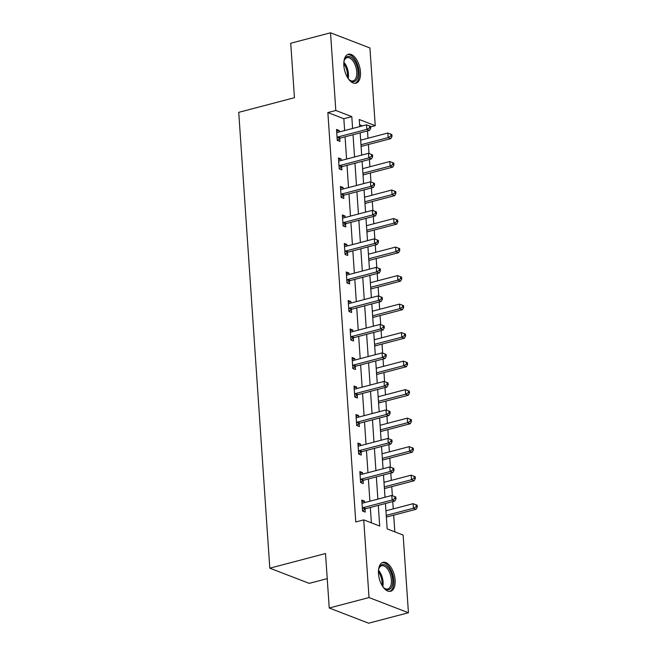 <?xml version="1.0" encoding="UTF-8"?>
<svg xmlns="http://www.w3.org/2000/svg" width="656" height="656" viewBox="0 0 656 656"><rect width="100%" height="100%" fill="white"/><g stroke="black" fill="none" stroke-linecap="round" stroke-linejoin="round"><path stroke-width="0.98" d="M378.487 573.623A14.973 7.708 -104.7 0 1 382.997 562.348A14.973 7.708 -104.7 0 1 395.109 580.027A14.973 7.708 -104.7 0 1 390.599 591.302A14.973 7.708 -104.7 0 1 378.487 573.623M343.851 65.526A14.973 7.708 -104.7 0 1 348.361 54.251A14.973 7.708 -104.7 0 1 360.472 71.93A14.973 7.708 -104.7 0 1 355.962 83.205A14.973 7.708 -104.7 0 1 343.851 65.526M327.229 578.633L309.222 583.364L269.805 568.17L238.735 112.34L294.446 97.711L290.731 43.247L330.526 32.8L369.935 47.995L375.232 125.673L359.25 119.515L359.734 126.6M370.607 126.887L375.232 125.673M394.822 531.868L393.682 515.157M393.256 508.892L392.755 501.594M392.354 495.674L391.739 486.645M391.312 480.381L390.812 473.083M390.41 467.162L389.795 458.134M389.369 451.869L388.869 444.571M388.467 438.651L387.852 429.623M387.425 423.358L386.925 416.06M386.523 410.139L385.908 401.111M385.482 394.846L384.982 387.548M384.58 381.628L383.965 372.6M383.539 366.335L383.038 359.037M382.637 353.108L382.022 344.088M381.595 337.824L381.095 330.526M380.693 324.597L380.078 315.577M379.652 309.312L379.152 302.006M378.75 296.086L378.135 287.066M377.708 280.801L377.208 273.495M376.806 267.574L376.191 258.554M375.765 252.289L375.265 244.983M374.863 239.063L374.248 230.043M373.813 223.778L373.321 216.472M372.92 210.551L372.305 201.523M371.87 195.258L371.378 187.96M370.976 182.04L370.353 173.012M369.927 166.747L369.435 159.449M369.025 153.529L368.41 144.5M367.983 138.236L367.491 130.938M385.433 503.521L387.163 528.916L403.145 535.075L408.434 612.753L369.025 597.559L363.727 519.88L379.709 526.038L378.299 505.391M369.025 597.559L329.23 608.005L368.647 623.2L408.434 612.753M362.424 125.895L359.611 124.812M344.646 130.56L343.834 118.728L327.861 112.57L355.765 521.971L363.727 519.88M371.386 522.832L370.337 507.482M369.91 501.217L368.393 478.97M367.967 472.705L366.45 450.459M366.023 444.194L364.506 421.947M364.08 415.683L362.563 393.428M362.137 387.163L360.62 364.916M360.193 358.652L358.676 336.405M358.25 330.14L356.733 307.894M356.306 301.629L354.789 279.382M354.363 273.117L352.846 250.871M352.42 244.606L350.903 222.359M350.476 216.095L348.959 193.848M348.533 187.583L347.016 165.337M346.589 159.072L345.072 136.825M339.291 131.963L339.193 130.462L336.528 129.437L337.274 140.4L339.939 141.425L339.734 138.465M341.235 160.474L341.136 158.973L338.471 157.948L339.218 168.912L341.883 169.937L341.678 166.985M343.178 188.985L343.08 187.485L340.415 186.46L341.161 197.423L343.826 198.448L343.621 195.496M345.122 217.497L345.023 215.996L342.358 214.971L343.104 225.935L345.769 226.96L345.573 224.008M347.065 246.008L346.967 244.508L344.302 243.483L345.048 254.446L347.713 255.471L347.516 252.519M349.017 274.528L348.91 273.019L346.245 271.994L346.991 282.957L349.656 283.991L349.459 281.03M350.96 303.039L350.853 301.53L348.188 300.505L348.935 311.469L351.6 312.502L351.403 309.542M352.903 331.551L352.797 330.042L350.132 329.017L350.886 339.98L353.543 341.013L353.346 338.053M354.847 360.062L354.74 358.553L352.075 357.528L352.83 368.5L355.486 369.525L355.29 366.565M356.79 388.573L356.684 387.065L354.019 386.04L354.773 397.011L357.43 398.036L357.233 395.076M358.734 417.085L358.627 415.584L355.962 414.551L356.716 425.523L359.373 426.548L359.176 423.587M360.677 445.596L360.57 444.096L357.914 443.062L358.66 454.034L361.317 455.059L361.12 452.099M362.62 474.108L362.514 472.607L359.857 471.574L360.603 482.545L363.268 483.57L363.063 480.61M364.564 502.619L364.457 501.118L361.8 500.093L362.547 511.057L365.212 512.082L365.007 509.122M329.23 608.005L325.515 553.541L269.805 568.17M327.861 112.57L335.815 110.479L330.526 32.8M352.6 128.469L351.796 116.637L335.815 110.479M377.872 499.126L376.355 476.879M375.929 470.614L374.412 448.368M373.986 442.103L372.469 419.856M372.042 413.592L370.525 391.345M370.099 385.08L368.582 362.834M368.155 356.569L366.638 334.322M366.212 328.057L364.695 305.803M364.269 299.538L362.752 277.291M362.317 271.026L360.808 248.78M360.374 242.515L358.857 220.268M358.43 214.004L356.913 191.757M356.487 185.492L354.97 163.246M354.543 156.981L353.026 134.734M360.16 132.865L361.677 155.111M362.104 161.376L363.621 183.623M364.047 189.887L365.564 212.134M365.991 218.399L367.508 240.645M367.934 246.91L369.451 269.157M369.877 275.422L371.394 297.668M371.821 303.933L373.338 326.18M373.772 332.444L375.281 354.691M375.716 360.956L377.233 383.202M377.659 389.467L379.176 411.714M379.603 417.979L381.12 440.225M381.546 446.49L383.063 468.737M383.489 475.001L385.006 497.256M343.834 118.728L351.796 116.637M336.643 131.126L339.193 130.462M338.586 159.646L341.136 158.973M340.53 188.157L343.08 187.485M342.473 216.669L345.023 215.996M344.416 245.18L346.967 244.508M346.36 273.691L348.91 273.019M348.303 302.203L350.853 301.53M350.247 330.714L352.797 330.042M352.198 359.226L354.74 358.553M354.142 387.737L356.684 387.065M356.085 416.248L358.627 415.584M358.028 444.76L360.57 444.096M359.972 473.271L362.514 472.607M361.915 501.783L364.457 501.118M337.889 136.981L340.546 138.014L369.517 130.405L366.852 129.38L337.889 136.981A1.919 1.542 -68.9 0 0 337.299 137.276L337.077 137.44M369.631 127.772L370.697 128.182L370.574 126.354L369.508 125.944L369.631 127.772L366.852 129.38L366.54 124.812L337.578 132.414A1.919 1.542 -68.9 0 1 336.971 132.438L336.733 132.389M340.546 138.014A1.919 1.542 -68.9 0 0 339.964 138.301L337.274 140.318M369.517 130.405L370.697 128.182M369.508 125.944L366.54 124.812M361.103 146.641L361.267 146.518A1.919 1.542 111.1 0 1 361.85 146.222L390.82 138.621L388.163 137.596L387.852 133.02L360.661 140.163M360.972 144.73L388.163 137.596L390.935 135.989L392.001 136.399L391.878 134.57L390.812 134.16L390.935 135.989M387.852 133.02L390.812 134.16M392.001 136.399L390.82 138.621M343.875 62.049A12.956 6.667 -104.7 0 1 344.384 60.057A12.956 6.667 -104.7 0 1 346.565 56.99A12.956 6.667 -104.7 0 1 356.692 65.297A12.956 6.667 -104.7 0 1 355.208 81.131A12.956 6.667 -104.7 0 1 349.648 80.098A12.956 6.667 -104.7 0 1 348.221 78.613M349.287 79.778A11.997 6.175 75.3 0 0 353.133 80.877A11.997 6.175 75.3 0 0 354.092 80.45A11.997 6.175 75.3 0 0 355.782 66.732A11.997 6.175 75.3 0 0 347.04 57.671A11.997 6.175 75.3 0 0 346.089 58.097A11.997 6.175 75.3 0 0 344.236 60.516M355.019 83.337A14.875 7.659 75.3 0 0 355.847 82.918A14.875 7.659 75.3 0 0 358.053 66.256A14.875 7.659 75.3 0 0 347.475 54.596M378.512 570.146A12.956 6.667 -104.7 0 1 379.02 568.153A12.956 6.667 -104.7 0 1 386.745 566.103A12.956 6.667 -104.7 0 1 392.714 579.929A12.956 6.667 -104.7 0 1 384.285 588.194A12.956 6.667 -104.7 0 1 382.858 586.71M383.932 587.874A11.997 6.175 75.3 0 0 387.778 588.973A11.997 6.175 75.3 0 0 391.386 579.937A11.997 6.175 75.3 0 0 381.685 565.767A11.997 6.175 75.3 0 0 378.873 568.613M389.656 591.433A14.875 7.659 75.3 0 0 393.78 580.339A14.875 7.659 75.3 0 0 382.112 562.692M339.833 165.501L342.489 166.526L371.46 158.916L368.795 157.891L339.833 165.501A1.919 1.542 -68.9 0 0 339.242 165.788L339.021 165.952M371.575 156.284L372.641 156.694L372.518 154.865L371.452 154.455L371.575 156.284L368.795 157.891L368.483 153.324L339.521 160.925A1.919 1.542 -68.9 0 1 338.914 160.95L338.676 160.909M342.489 166.526A1.919 1.542 -68.9 0 0 341.907 166.813L339.218 168.83M371.46 158.916L372.641 156.694M371.452 154.455L368.483 153.324M341.776 194.012L344.433 195.037L373.403 187.427L370.747 186.402L341.776 194.012A1.919 1.542 -68.9 0 0 341.186 194.299L340.964 194.463M373.518 184.795L374.584 185.205L374.461 183.377L373.395 182.967L373.518 184.795L370.747 186.402L370.435 181.835L341.464 189.436A1.919 1.542 -68.9 0 1 340.858 189.461L340.62 189.42M344.433 195.037A1.919 1.542 -68.9 0 0 343.851 195.324L341.161 197.341M373.403 187.427L374.584 185.205M373.395 182.967L370.435 181.835M363.047 175.152L363.211 175.029A1.919 1.542 111.1 0 1 363.793 174.734L392.764 167.132L390.107 166.107L389.795 161.532L362.604 168.674M362.916 173.241L390.107 166.107L392.878 164.5L393.944 164.91L393.821 163.082L392.755 162.672L392.878 164.5M389.795 161.532L392.755 162.672M393.944 164.91L392.764 167.132M364.99 203.663L365.154 203.54A1.919 1.542 111.1 0 1 365.745 203.253L394.707 195.644L392.05 194.619L391.739 190.043L364.547 197.185M364.859 201.753L392.05 194.619L394.822 193.012L395.888 193.422L395.765 191.593L394.699 191.183L394.822 193.012M391.739 190.043L394.699 191.183M395.888 193.422L394.707 195.644M343.719 222.523L346.376 223.548L375.347 215.939L372.69 214.914L343.719 222.523A1.919 1.542 -68.9 0 0 343.129 222.81L342.908 222.974M375.462 213.307L376.528 213.717L376.405 211.888L375.339 211.478L375.462 213.307L372.69 214.914L372.378 210.346L343.408 217.948A1.919 1.542 -68.9 0 1 342.801 217.972L342.563 217.931M346.376 223.548A1.919 1.542 -68.9 0 0 345.794 223.835L343.104 225.853M375.347 215.939L376.528 213.717M375.339 211.478L372.378 210.346M345.663 251.035L348.328 252.06L377.29 244.45L374.633 243.425L345.663 251.035A1.919 1.542 -68.9 0 0 345.072 251.322L344.851 251.486M377.405 241.818L378.471 242.228L378.348 240.399L377.282 239.989L377.405 241.818L374.633 243.425L374.322 238.858L345.351 246.467A1.919 1.542 -68.9 0 1 344.744 246.484L344.507 246.443M348.328 252.06A1.919 1.542 -68.9 0 0 347.737 252.347L345.048 254.364M377.29 244.45L378.471 242.228M377.282 239.989L374.322 238.858M347.606 279.546L350.271 280.571L379.234 272.962L376.577 271.937L347.606 279.546A1.919 1.542 -68.9 0 0 347.016 279.833L346.794 280.005M379.348 270.329L380.414 270.739L380.291 268.919L379.225 268.501L379.348 270.329L376.577 271.937L376.265 267.369L347.295 274.979A1.919 1.542 -68.9 0 1 346.688 274.995L346.45 274.954M350.271 280.571A1.919 1.542 -68.9 0 0 349.681 280.858L346.991 282.875M379.234 272.962L380.414 270.739M379.225 268.501L376.265 267.369M366.934 232.175L367.098 232.052A1.919 1.542 111.1 0 1 367.688 231.765L396.65 224.155L393.994 223.13L393.682 218.563L366.491 225.697M366.802 230.264L393.994 223.13L396.765 221.523L397.831 221.933L397.708 220.104L396.642 219.694L396.765 221.523M393.682 218.563L396.642 219.694M397.831 221.933L396.65 224.155M368.877 260.686L369.041 260.563A1.919 1.542 111.1 0 1 369.631 260.276L398.594 252.667L395.937 251.642L395.625 247.074L368.434 254.208M368.746 258.776L395.937 251.642L398.709 250.034L399.775 250.444L399.652 248.616L398.586 248.206L398.709 250.034M395.625 247.074L398.586 248.206M399.775 250.444L398.594 252.667M370.82 289.198L370.984 289.075A1.919 1.542 111.1 0 1 371.575 288.788L400.537 281.178L397.88 280.153L397.569 275.586L370.378 282.72M370.689 287.287L397.88 280.153L400.652 278.546L401.718 278.956L401.595 277.127L400.529 276.717L400.652 278.546M397.569 275.586L400.529 276.717M401.718 278.956L400.537 281.178M372.764 317.709L372.928 317.586A1.919 1.542 111.1 0 1 373.518 317.299L402.489 309.689L399.824 308.664L399.512 304.097L372.321 311.231M372.633 315.807L399.824 308.664L402.595 307.057L403.661 307.467L403.538 305.639L402.472 305.229L402.595 307.057M399.512 304.097L402.472 305.229M403.661 307.467L402.489 309.689M374.707 346.22L374.871 346.097A1.919 1.542 111.1 0 1 375.462 345.81L404.432 338.201L401.767 337.176L401.456 332.608L374.264 339.742M374.576 344.318L401.767 337.176L404.539 335.569L405.605 335.979L405.482 334.15L404.416 333.74L404.539 335.569M401.456 332.608L404.416 333.74M405.605 335.979L404.432 338.201M376.651 374.732L376.815 374.609A1.919 1.542 111.1 0 1 377.405 374.322L406.376 366.712L403.711 365.687L403.399 361.12L376.208 368.254M376.519 372.829L403.711 365.687L406.482 364.08L407.548 364.49L407.425 362.661L406.359 362.251L406.482 364.08M403.399 361.12L406.359 362.251M407.548 364.49L406.376 366.712M378.594 403.243L378.758 403.12A1.919 1.542 111.1 0 1 379.348 402.833L408.319 395.224L405.654 394.199L405.342 389.631L378.151 396.773M378.463 401.341L405.654 394.199L408.426 392.591L409.492 393.001L409.369 391.181L408.303 390.763L408.426 392.591M405.342 389.631L408.303 390.763M409.492 393.001L408.319 395.224M380.537 431.755L380.71 431.632A1.919 1.542 111.1 0 1 381.292 431.345L410.262 423.735L407.597 422.71L407.286 418.143L380.095 425.285M380.406 429.852L407.597 422.71L410.369 421.103L411.435 421.513L411.312 419.692L410.246 419.282L410.369 421.103M407.286 418.143L410.246 419.282M411.435 421.513L410.262 423.735M382.481 460.266L382.653 460.143A1.919 1.542 111.1 0 1 383.235 459.856L412.206 452.255L409.541 451.221L409.229 446.654L382.038 453.796M382.35 458.364L409.541 451.221L412.312 449.614L413.378 450.032L413.255 448.204L412.189 447.794L412.312 449.614M409.229 446.654L412.189 447.794M413.378 450.032L412.206 452.255M349.55 308.058L352.215 309.083L381.177 301.473L378.52 300.448L349.55 308.058A1.919 1.542 -68.9 0 0 348.959 308.345L348.738 308.517M381.292 298.841L382.358 299.251L382.235 297.43L381.169 297.02L381.292 298.841L378.52 300.448L378.209 295.881L349.238 303.49A1.919 1.542 -68.9 0 1 348.631 303.515L348.393 303.466M352.215 309.083A1.919 1.542 -68.9 0 0 351.624 309.37L348.935 311.387M381.177 301.473L382.358 299.251M381.169 297.02L378.209 295.881M351.493 336.569L354.158 337.594L383.12 329.993L380.464 328.959L351.493 336.569A1.919 1.542 -68.9 0 0 350.911 336.856L350.681 337.028M383.235 327.352L384.301 327.77L384.178 325.942L383.112 325.532L383.235 327.352L380.464 328.959L380.152 324.392L351.181 332.002A1.919 1.542 -68.9 0 1 350.575 332.026L350.337 331.977M354.158 337.594A1.919 1.542 -68.9 0 0 353.568 337.881L350.878 339.898M383.12 329.993L384.301 327.77M383.112 325.532L380.152 324.392M353.436 365.08L356.101 366.105L385.072 358.504L382.407 357.471L353.436 365.08A1.919 1.542 -68.9 0 0 352.854 365.367L352.625 365.54M385.179 355.872L386.245 356.282L386.122 354.453L385.056 354.043L385.179 355.872L382.407 357.471L382.095 352.903L353.125 360.513A1.919 1.542 -68.9 0 1 352.518 360.538L352.28 360.488M356.101 366.105A1.919 1.542 -68.9 0 0 355.511 366.392L352.821 368.41M385.072 358.504L386.245 356.282M385.056 354.043L382.095 352.903M355.38 393.592L358.045 394.617L387.015 387.015L384.35 385.982L355.38 393.592A1.919 1.542 -68.9 0 0 354.798 393.879L354.568 394.051M387.122 384.383L388.188 384.793L388.065 382.965L386.999 382.555L387.122 384.383L384.35 385.982L384.039 381.415L355.068 389.024A1.919 1.542 -68.9 0 1 354.461 389.049L354.224 389M358.045 394.617A1.919 1.542 -68.9 0 0 357.454 394.904L354.765 396.921M387.015 387.015L388.188 384.793M386.999 382.555L384.039 381.415M357.323 422.103L359.988 423.128L388.959 415.527L386.294 414.502L357.323 422.103A1.919 1.542 -68.9 0 0 356.741 422.39L356.511 422.562M389.065 412.895L390.131 413.305L390.008 411.476L388.942 411.066L389.065 412.895L386.294 414.502L385.982 409.926L357.012 417.536A1.919 1.542 -68.9 0 1 356.405 417.56L356.167 417.511M359.988 423.128A1.919 1.542 -68.9 0 0 359.398 423.415L356.708 425.432M388.959 415.527L390.131 413.305M388.942 411.066L385.982 409.926M359.267 450.615L361.932 451.64L390.902 444.038L388.237 443.013L359.267 450.615A1.919 1.542 -68.9 0 0 358.684 450.902L358.455 451.074M391.009 441.406L392.075 441.816L391.952 439.987L390.886 439.577L391.009 441.406L388.237 443.013L387.926 438.438L358.955 446.047A1.919 1.542 -68.9 0 1 358.356 446.072L358.11 446.023M361.932 451.64A1.919 1.542 -68.9 0 0 361.341 451.935L358.652 453.944M390.902 444.038L392.075 441.816M390.886 439.577L387.926 438.438M361.21 479.126L363.875 480.151L392.846 472.55L390.181 471.525L361.21 479.126A1.919 1.542 -68.9 0 0 360.628 479.413L360.398 479.585M392.952 469.917L394.018 470.327L393.895 468.499L392.829 468.089L392.952 469.917L390.181 471.525L389.869 466.949L360.898 474.559A1.919 1.542 -68.9 0 1 360.3 474.583L360.054 474.534M363.875 480.151A1.919 1.542 -68.9 0 0 363.285 480.446L360.595 482.455M392.846 472.55L394.018 470.327M392.829 468.089L389.869 466.949M384.424 488.786L384.596 488.654A1.919 1.542 111.1 0 1 385.179 488.367L414.149 480.766L411.484 479.733L411.173 475.165L383.981 482.308M384.293 486.875L411.484 479.733L414.256 478.134L415.322 478.544L415.199 476.715L414.133 476.305L414.256 478.134M411.173 475.165L414.133 476.305M415.322 478.544L414.149 480.766M363.153 507.637L365.818 508.671L394.789 501.061L392.124 500.036L363.153 507.637A1.919 1.542 -68.9 0 0 362.571 507.924L362.342 508.097M394.896 498.429L395.962 498.839L395.839 497.01L394.773 496.6L394.896 498.429L392.124 500.036L391.812 495.469L362.842 503.07A1.919 1.542 -68.9 0 1 362.243 503.095L361.997 503.045M365.818 508.671A1.919 1.542 -68.9 0 0 365.236 508.958L362.538 510.967M394.789 501.061L395.962 498.839M394.773 496.6L391.812 495.469M386.368 517.297L386.54 517.166A1.919 1.542 111.1 0 1 387.122 516.879L416.093 509.277L413.428 508.244L413.116 503.677L385.925 510.819M386.236 515.386L413.428 508.244L416.199 506.645L417.265 507.055L417.142 505.227L416.076 504.817L416.199 506.645M413.116 503.677L416.076 504.817M417.265 507.055L416.093 509.277M337.299 137.276L339.964 138.301M361.85 146.222L361.054 145.919M343.867 62.131A11.997 6.175 -104.7 0 1 348.172 78.54M347.385 77.285A11.603 5.97 75.3 0 0 343.793 63.616M378.504 570.236A11.997 6.175 -104.7 0 1 383.096 582.11A11.997 6.175 -104.7 0 1 382.809 586.644M382.022 585.382A11.603 5.97 75.3 0 0 382.087 582.233A11.603 5.97 75.3 0 0 378.438 571.712M339.242 165.788L341.907 166.813M341.186 194.299L343.851 195.324M363.793 174.734L362.998 174.43M365.745 203.253L364.941 202.942M343.129 222.81L345.794 223.835M345.072 251.322L347.737 252.347M347.016 279.833L349.681 280.858M367.688 231.765L366.884 231.453M369.631 260.276L368.828 259.965M371.575 288.788L370.771 288.476M373.518 317.299L372.715 316.987M375.462 345.81L374.658 345.499M377.405 374.322L376.601 374.01M379.348 402.833L378.545 402.522M381.292 431.345L380.488 431.033M383.235 459.856L382.432 459.544M348.959 308.345L351.624 309.37M350.911 336.856L353.568 337.881M352.854 365.367L355.511 366.392M354.798 393.879L357.454 394.904M356.741 422.39L359.398 423.415M358.684 450.902L361.341 451.935M360.628 479.413L363.285 480.446M385.179 488.367L384.375 488.064M362.571 507.924L365.236 508.958M387.122 516.879L386.318 516.575"/></g></svg>

